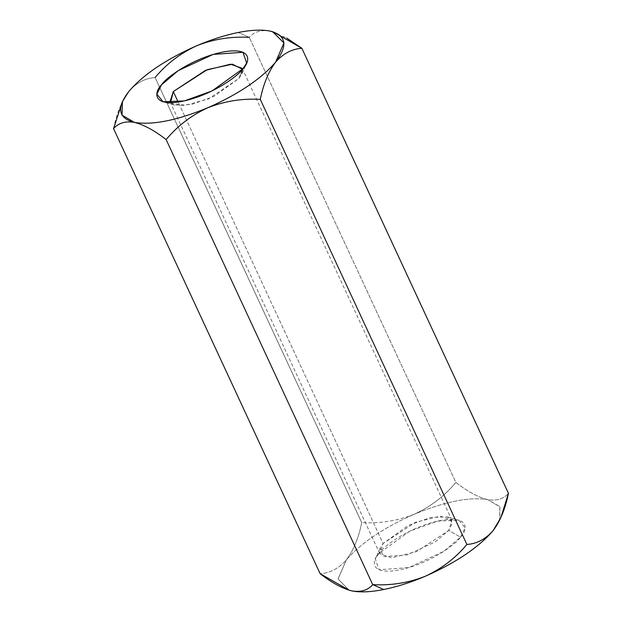 <?xml version="1.0" encoding="UTF-8"?>
<svg xmlns="http://www.w3.org/2000/svg" width="622" height="622" viewBox="0 0 622 622"><rect width="100%" height="100%" fill="white"/><g stroke="black" fill="none" stroke-linecap="round" stroke-linejoin="round"><path stroke-width="0.47" stroke-dasharray="3.11 2.33" d="M196.754 45.725C213.494 39.116 231.003 36.333 249.274 37.367L455.864 482.431C467.456 491.458 478.03 497.188 487.601 499.622C496.628 501.091 503.579 499.007 508.446 493.355C503.579 499.007 496.628 501.091 487.601 499.622C478.03 497.188 467.456 491.458 455.864 482.431L249.274 37.367L238.265 32.484L249.274 37.367C254.056 31.738 261.007 29.646 270.127 31.1L286.719 38.074M414.229 514.246C397.279 520.894 379.77 523.677 361.716 522.604L155.119 77.54L361.716 522.604C358.622 537.944 353.506 550.369 346.368 559.886C338.811 568.438 330.072 573.041 320.143 573.709C330.072 573.041 338.811 568.438 346.368 559.886L338.057 578.973L349.097 590.2L338.057 578.973L346.368 559.886C353.506 550.369 358.622 537.944 361.716 522.604C379.77 523.677 397.279 520.894 414.229 514.246C383.556 527.783 360.939 542.998 346.368 559.886C360.939 542.998 383.556 527.783 414.229 514.246C430.556 506.743 444.435 496.138 455.864 482.431C444.435 496.138 430.556 506.743 414.229 514.246C445.057 501.542 469.509 496.667 487.601 499.622C469.509 496.667 445.057 501.542 414.229 514.246M113.554 128.645C116.656 113.29 121.772 100.865 128.894 91.372C136.467 82.804 145.214 78.193 155.119 77.54C145.214 78.193 136.467 82.804 128.894 91.372L121.127 104.418M270.127 31.1C261.007 29.646 254.056 31.738 249.274 37.367M499.559 520.544L499.956 506.876L487.601 499.622L499.723 506.495L500.026 519.417M460.544 537.128C468.039 529.602 469.696 514.962 439.762 520.645C409.284 526.997 383.152 546.52 378.93 553.393C371.435 560.92 369.787 575.56 399.713 569.876C430.191 563.516 456.33 544.001 460.544 537.128L443.704 551.426L408.848 567.583L379.039 569.752L375.346 559.007L378.93 553.393L409.921 531.102L437.663 521.088L458.888 520.225L465.163 527.821L460.544 537.128L448.703 530.449L416.507 551.636L391.479 557.81L379.817 553.743L383.098 543.527L415.302 522.348L440.322 516.174L451.984 520.241L448.703 530.449L452.412 522.978L447.373 516.866L430.307 517.566L408.009 525.613L383.098 543.527L178.172 102.062L383.098 543.527L380.213 548.044L383.183 556.682L407.146 554.941L435.159 541.949L448.703 530.449L460.544 537.128M170.568 102.669L183.669 105.717L208.354 98.968L238.902 78.473L242.518 69.267L241.787 73.964L238.902 78.473L213.991 96.394L191.693 104.442L174.626 105.134L170.568 102.669M238.902 78.473L243.07 68.607L238.902 78.473M170.016 101.759L379.817 553.743M242.183 68.264L451.984 520.241M174.626 105.134L163.112 101.783M241.787 73.964L246.654 63.001M447.373 516.866L458.888 520.225M380.213 548.044L375.346 559.007"/><path stroke-width="0.93" d="M500.026 519.417L493.106 530.636C478.543 547.523 455.918 562.739 425.246 576.275C455.918 562.739 478.543 547.523 493.106 530.636C485.549 539.188 476.81 543.799 466.881 544.46C455.623 558.043 441.744 568.648 425.246 576.275C410.691 582.456 396.859 586.873 383.735 589.516C396.859 586.873 410.691 582.456 425.246 576.275C408.506 582.884 390.997 585.675 372.726 584.641L383.735 589.516C370.681 592.09 360.06 592.548 351.873 590.9L349.097 590.2L351.873 590.9L349.167 590.216L320.143 573.709C331.86 582.806 342.434 588.536 351.873 590.9C360.06 592.548 370.681 592.09 383.735 589.516L372.726 584.641C367.944 590.27 360.993 592.354 351.873 590.9C360.993 592.354 367.944 590.27 372.726 584.641L166.136 139.569C154.544 130.542 143.97 124.812 134.399 122.386C125.372 120.909 118.421 123 113.554 128.645L320.143 573.709L113.554 128.645C118.421 123 125.372 120.909 134.399 122.386C143.97 124.812 154.544 130.542 166.136 139.569L372.726 584.641C390.997 585.675 408.506 582.884 425.246 576.275C441.744 568.648 455.623 558.043 466.881 544.46C476.81 543.799 485.549 539.188 493.106 530.636C500.243 521.119 505.359 508.695 508.446 493.355L301.857 48.291C291.943 48.944 283.204 53.554 275.632 62.122C268.51 71.616 263.394 84.04 260.284 99.396L466.881 544.46L260.284 99.396C242.23 98.323 224.721 101.114 207.771 107.761C191.444 115.264 177.565 125.869 166.136 139.569C177.565 125.869 191.444 115.264 207.771 107.761C176.943 120.458 152.491 125.333 134.399 122.386L122.044 115.132L122.441 101.456L128.902 91.364C143.457 74.484 166.082 59.269 196.754 45.725C211.309 39.551 225.141 35.135 238.265 32.484C251.319 29.918 261.94 29.452 270.127 31.1L272.654 31.73L283.935 42.926L275.632 62.122C261.061 79.01 238.444 94.217 207.771 107.761C224.721 101.114 242.23 98.323 260.284 99.396C263.394 84.04 268.51 71.616 275.632 62.122C283.204 53.554 291.943 48.944 301.857 48.291L508.446 493.355L500.873 517.59L493.106 530.636L500.873 517.59M249.274 37.367C231.003 36.333 213.494 39.116 196.754 45.725L196.793 45.709M270.103 31.1L270.127 31.1C261.94 29.452 251.319 29.918 238.265 32.484C225.141 35.135 211.309 39.551 196.754 45.725C180.256 53.352 166.377 63.957 155.119 77.54C166.377 63.957 180.256 53.352 196.754 45.725C166.082 59.269 143.457 74.484 128.894 91.372C116.306 107.863 118.141 118.196 134.399 122.386C152.491 125.333 176.943 120.458 207.771 107.761C238.444 94.217 261.061 79.01 275.632 62.122C288.211 45.631 286.377 35.291 270.127 31.1L272.654 31.73M286.719 38.074L301.857 48.291L273.524 31.994M122.441 101.456L113.554 128.645M243.07 68.607C238.848 75.48 212.716 95.003 182.238 101.363C152.304 107.046 153.961 92.406 161.456 84.88C165.67 78.007 191.809 58.484 222.287 52.131C252.213 46.44 250.565 61.08 243.07 68.607L246.654 63.001L242.961 52.256L213.152 54.417L178.296 70.574L161.456 84.88L156.837 94.179L163.112 101.783L184.337 100.912L212.079 90.905L243.07 68.607M173.297 91.551L170.016 101.759L170.568 102.669L173.297 91.551L178.172 102.062L173.297 91.551L207.235 69.68L232.441 64.183L242.518 69.267L242.183 68.264L230.521 64.19L205.493 70.372L173.297 91.551"/></g></svg>
